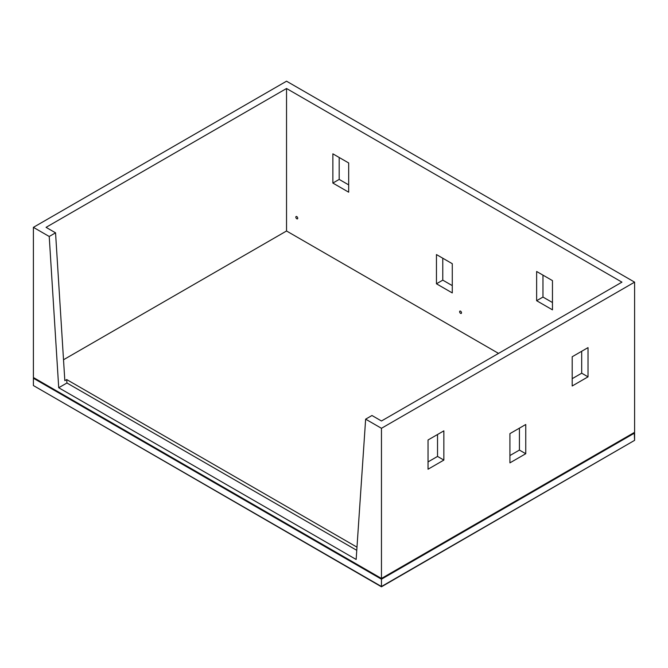 <?xml version="1.0" encoding="UTF-8"?>
<svg xmlns="http://www.w3.org/2000/svg" width="668" height="668" viewBox="0 0 668 668"><rect width="100%" height="100%" fill="white"/><g stroke="black" fill="none" stroke-linecap="round" stroke-linejoin="round"><path stroke-width="1" d="M34.669 386.279L381.461 586.805L633.331 441.089M33.4 378.238L33.4 385.553L33.4 378.238L381.461 579.198L381.461 577.736L381.461 586.504L381.461 579.198L634.6 433.048L634.233 432.53L634.6 440.354L634.6 433.048M296.792 218.795A1.344 0.777 60 0 1 295.916 217.609A1.344 0.777 60 0 1 296.116 216.532A1.344 0.777 60 0 1 296.792 216.599A1.344 0.777 -120 0 1 297.669 217.785A1.344 0.777 -120 0 1 297.46 218.862A1.344 0.777 -120 0 1 296.792 218.795M460.569 313.35A1.344 0.777 60 0 1 459.693 312.173A1.344 0.777 60 0 1 459.901 311.096A1.344 0.777 60 0 1 460.569 311.163A1.344 0.777 -120 0 1 461.446 312.34A1.344 0.777 -120 0 1 461.237 313.417A1.344 0.777 -120 0 1 460.569 313.35M49.223 236.48L55.553 232.823L46.059 227.345L286.539 88.502L621.941 282.146L381.461 420.99L371.967 415.504L365.638 419.162L381.461 428.297L381.461 578.463L33.4 377.512L33.4 227.345L49.223 236.48L58.717 387.741L356.153 559.467L365.638 419.162M381.461 428.297L634.6 282.146L286.539 81.195L33.4 227.345M634.6 282.146L634.6 432.313L381.461 578.463M588.024 347.619L572.2 356.754L572.2 385.987L588.024 376.852L588.024 347.619M509.926 433.632L509.926 462.857L525.749 453.722L525.749 424.497L509.926 433.632M428.038 439.987L428.038 469.22L443.861 460.085L443.861 430.852L428.038 439.987M552.461 302.537L542.967 297.06L542.967 275.132M452.278 285.62L442.784 280.142L442.784 258.215M348.679 184.886L339.185 179.408L339.185 157.481M498.537 353.397L286.539 230.994L286.539 88.502M552.461 280.61L536.638 271.484L536.638 300.709L552.461 309.843L552.461 280.61M452.278 263.701L436.454 254.566L436.454 283.791L452.278 292.926L452.278 263.701M348.679 162.967L332.864 153.832L332.864 183.057L348.679 192.192L348.679 162.967M581.694 351.276L581.694 373.195L572.2 378.681M519.42 428.146L519.42 450.073L509.926 455.551M437.532 434.509L437.532 456.428L428.038 461.914M356.979 547.159L66.725 379.583L64.829 380.676L55.553 232.823M286.539 230.994L63.518 359.76M66.725 379.583L66.942 382.989L58.717 387.741M66.942 382.989L356.77 550.323M443.861 460.085L437.532 456.428M525.749 453.722L519.42 450.073M588.024 376.852L581.694 373.195M339.185 179.408L332.864 183.057M442.784 280.142L436.454 283.791M542.967 297.06L536.638 300.709M634.6 440.354L381.461 586.504L33.4 385.553"/></g></svg>
